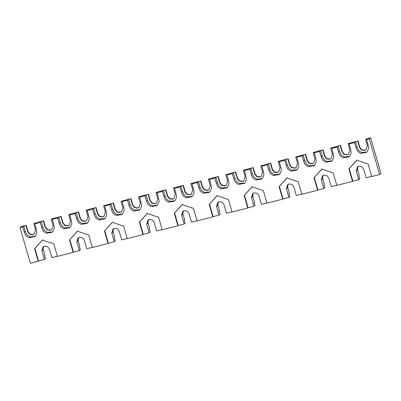<?xml version="1.0" encoding="UTF-8"?>
<svg xmlns="http://www.w3.org/2000/svg" width="401" height="401" viewBox="0 0 401 401"><rect width="100%" height="100%" fill="white"/><g stroke="black" fill="none" stroke-linecap="round" stroke-linejoin="round"><path stroke-width="0.6" d="M42.722 239.828L34.922 248.51L38.526 261.001L44.421 259.502L45.458 258.675L44.531 255.462L44.872 255.191L42.852 248.184M51.879 229.477L50.561 230.089L47.448 229.618L45.473 227.071L43.674 220.826L41.283 221.598L40.22 222.445L34.807 223.818L36.306 229.011L36.907 232.665L35.438 235.968L34.666 236.71L28.742 237.668L25.699 235.512L24.255 232.074L22.757 226.881L20.05 227.567L30.351 263.251L38.205 261.257L34.601 248.765L42.406 240.084L53.809 243.888L57.413 256.374L73.132 252.379L69.528 239.893L77.328 231.207L88.736 235.011L92.34 247.502L108.054 243.507L104.45 231.021L112.255 222.334L123.658 226.139L127.262 238.625L142.982 234.635L139.373 222.144L147.177 213.462L158.585 217.267L162.189 229.753L177.904 225.763L174.3 213.272L182.099 204.585L193.508 208.39L197.112 220.881L212.826 216.886L209.222 204.4L217.026 195.713L228.43 199.518L232.039 212.009L247.753 208.014L244.149 195.523L251.948 186.841L263.357 190.645L266.961 203.132L282.675 199.142L279.071 186.65L286.875 177.964L298.279 181.768L301.883 194.259L317.602 190.264L313.998 177.778L321.797 169.092L333.206 172.896L336.81 185.387L352.524 181.392L348.92 168.906L356.72 160.22L368.128 164.024L371.732 176.51L379.592 174.515L369.291 138.831L366.584 139.523L368.083 144.716L368.684 148.365L367.221 151.668L366.444 152.41L360.519 153.372L357.481 151.212L356.033 147.774L354.534 142.581L349.121 143.959L350.619 149.152L351.226 152.801L349.757 156.104L348.98 156.846L343.061 157.809L340.018 155.648L338.574 152.21L337.076 147.017L331.662 148.395L333.161 153.588L333.762 157.237L332.294 160.54L331.522 161.282L325.597 162.245L322.554 160.089L321.111 156.651L319.612 151.458L314.199 152.831L315.697 158.024L316.299 161.678L314.835 164.976L314.058 165.718L308.133 166.681L305.091 164.525L303.647 161.087L302.148 155.894L296.735 157.267L298.234 162.46L298.835 166.114L297.372 169.417L296.595 170.159L290.675 171.117L287.632 168.961L286.189 165.523L284.69 160.33L279.276 161.703L280.775 166.896L281.377 170.55L279.908 173.854L279.136 174.595L273.211 175.553L270.169 173.397L268.725 169.959L267.226 164.766L261.813 166.139L263.312 171.332L263.913 174.986L262.449 178.29L261.673 179.031L255.748 179.989L252.705 177.833L251.262 174.395L249.763 169.202L244.349 170.58L245.848 175.773L246.45 179.422L244.986 182.726L244.209 183.468L238.284 184.43L235.247 182.27L233.798 178.831L232.299 173.638L226.886 175.016L228.39 180.209L228.991 183.858L227.522 187.162L226.745 187.904L220.826 188.866L217.783 186.706L216.339 183.267L214.841 178.079L209.427 179.453L210.926 184.645L211.527 188.295L210.059 191.598L209.287 192.34L203.362 193.302L200.32 191.147L198.876 187.708L197.377 182.515L191.964 183.889L193.462 189.082L194.064 192.736L192.6 196.034L191.823 196.776L185.899 197.738L182.861 195.583L181.412 192.144L179.914 186.951L174.5 188.325L175.999 193.518L176.605 197.172L175.137 200.475L174.36 201.217L168.44 202.174L165.397 200.019L163.954 196.58L162.455 191.387L157.042 192.761L158.54 197.954L159.142 201.608L157.673 204.911L156.901 205.653L150.976 206.61L147.934 204.455L146.49 201.016L144.992 195.823L139.578 197.202L141.077 202.39L141.678 206.044L140.215 209.347L139.438 210.089L133.513 211.046L130.47 208.891L129.027 205.452L127.528 200.259L122.115 201.638L123.613 206.831L124.215 210.48L122.751 213.783L121.974 214.525L116.054 215.487L113.012 213.327L111.568 209.888L110.069 204.695L104.656 206.074L106.155 211.267L106.756 214.916L105.288 218.219L104.511 218.961L98.591 219.923L95.548 217.763L94.105 214.329L92.606 209.137L87.192 210.51L88.691 215.703L89.293 219.357L87.829 222.655L87.052 223.397L81.127 224.359L78.085 222.204L76.641 218.766L75.142 213.573L69.729 214.946L71.228 220.139L71.829 223.793L70.365 227.091L69.589 227.838L63.664 228.796L60.626 226.64L59.178 223.202L57.679 218.009L52.265 219.382L53.764 224.575L54.371 228.229L52.902 231.532L52.125 232.274L46.205 233.232L43.163 231.076L41.719 227.638L40.22 222.445M69.338 225.041L68.025 225.653L64.907 225.182L62.937 222.635L61.137 216.39L51.233 219.066L53.037 225.312L51.729 229.598L50.265 230.324L47.148 229.853L45.178 227.307L43.378 221.066M52.631 231.818L47.268 232.385L44.225 230.229L42.782 226.791L41.283 221.598M52.265 219.382L53.328 218.535L51.233 219.066M42.782 226.791L41.719 227.638M34.416 233.913L33.103 234.525L29.985 234.054L28.015 231.507L26.21 225.267L23.819 226.034L22.757 226.881M43.674 220.826L33.774 223.507L35.574 229.748L34.27 234.034L32.802 234.76L29.684 234.294L27.714 231.748L25.915 225.502M35.173 236.254L29.804 236.821L26.762 234.665L25.318 231.227L23.819 226.034M34.807 223.818L35.869 222.971L33.774 223.507M25.318 231.227L24.255 232.074M34.922 248.51L34.601 248.765M38.526 261.001L38.205 261.257M26.21 225.267L21.408 226.485L20.05 227.567M44.421 259.502L41.91 250.805L43.143 246.76L44.526 246.074L47.468 246.515L49.328 248.921L51.839 257.617L57.734 256.119M41.91 250.805L42.947 249.973L43.699 246.389M77.649 230.956L69.844 239.638L73.448 252.129L79.343 250.63L80.385 249.798L79.458 246.59L79.799 246.314L77.774 239.312M86.801 220.605L85.488 221.217L82.37 220.745L80.4 218.199L78.596 211.954L76.205 212.725L75.142 213.573M104.265 216.164L102.952 216.776L99.834 216.309L97.864 213.763L96.06 207.517L86.16 210.194L87.959 216.44L86.656 220.725L85.192 221.452L82.075 220.981L80.105 218.435L78.3 212.189M87.558 222.946L82.19 223.512L79.147 221.357L77.704 217.918L76.205 212.725M87.192 210.51L88.255 209.663L86.16 210.194M77.704 217.918L76.641 218.766M61.137 216.39L58.741 217.162L57.679 218.009M78.596 211.954L68.696 214.63L70.501 220.876L69.193 225.161L67.729 225.888L64.611 225.417L62.641 222.871L60.837 216.63M70.095 227.382L64.726 227.948L61.684 225.793L60.24 222.355L58.741 217.162M69.729 214.946L70.792 214.099L68.696 214.63M60.24 222.355L59.178 223.202M69.844 239.638L69.528 239.893M73.448 252.129L73.132 252.379M79.343 250.63L76.832 241.933L78.065 237.883L79.448 237.197L82.395 237.643L84.255 240.049L86.766 248.745L92.656 247.247M76.832 241.933L77.874 241.101L78.626 237.517M112.571 222.079L104.771 230.765L108.375 243.252L114.27 241.758L115.308 240.926L114.38 237.713L114.721 237.442L112.701 230.44M121.724 211.728L120.41 212.34L117.292 211.873L115.323 209.327L113.523 203.081L111.127 203.848L110.069 204.695M139.187 207.292L137.874 207.903L134.756 207.432L132.786 204.886L130.982 198.645L121.082 201.322L122.886 207.568L121.578 211.853L120.115 212.58L116.997 212.109L115.027 209.563L113.222 203.317M122.48 214.074L117.112 214.64L114.074 212.48L112.626 209.041L111.127 203.848M122.115 201.638L123.177 200.791L121.082 201.322M112.626 209.041L111.568 209.888M96.06 207.517L93.669 208.284L92.606 209.137M113.523 203.081L103.618 205.758L105.423 212.004L104.12 216.289L102.651 217.016L99.533 216.545L97.563 213.999L95.764 207.753M105.022 218.51L99.654 219.076L96.611 216.916L95.167 213.477L93.669 208.284M104.656 206.074L105.714 205.227L103.618 205.758M95.167 213.477L94.105 214.329M104.771 230.765L104.45 231.021M108.375 243.252L108.054 243.507M114.27 241.758L111.759 233.056L112.992 229.011L114.375 228.324L117.318 228.77L119.177 231.171L121.688 239.868L127.583 238.374M111.759 233.056L112.796 232.229L113.548 228.645M147.493 213.207L139.693 221.893L143.297 234.379L149.192 232.881L150.235 232.054L149.307 228.841L149.643 228.57L147.623 221.563M156.651 202.856L155.337 203.467L152.22 202.996L150.25 200.45L148.445 194.204L146.054 194.976L144.992 195.823M174.109 198.42L172.796 199.031L169.678 198.56L167.708 196.014L165.909 189.768L156.004 192.45L157.809 198.69L156.505 202.976L155.037 203.703L151.919 203.237L149.949 200.69L148.149 194.445M157.408 205.197L152.039 205.763L148.997 203.608L147.553 200.169L146.054 194.976M157.042 192.761L158.104 191.914L156.004 192.45M147.553 200.169L146.49 201.016M130.982 198.645L128.591 199.412L127.528 200.259M148.445 194.204L138.545 196.886L140.345 203.127L139.042 207.412L137.578 208.139L134.46 207.673L132.49 205.127L130.686 198.881M139.944 209.633L134.576 210.199L131.533 208.044L130.089 204.605L128.591 199.412M139.578 197.202L140.641 196.35L138.545 196.886M130.089 204.605L129.027 205.452M139.693 221.893L139.373 222.144M143.297 234.379L142.982 234.635M149.192 232.881L146.681 224.184L147.914 220.139L149.297 219.452L152.24 219.893L154.104 222.299L156.611 230.996L162.505 229.497M146.681 224.184L147.723 223.352L148.47 219.768M182.42 204.335L174.615 213.016L178.224 225.507L184.114 224.009L185.157 223.177L184.229 219.969L184.57 219.698L182.545 212.69M191.573 193.984L190.259 194.595L187.142 194.124L185.172 191.578L183.372 185.332L180.976 186.104L179.914 186.951M209.036 189.543L207.723 190.154L204.605 189.688L202.635 187.142L200.831 180.896L190.931 183.573L192.731 189.818L191.427 194.104L189.964 194.831L186.846 194.36L184.876 191.813L183.072 185.573M192.33 196.325L186.961 196.891L183.919 194.736L182.475 191.297L180.976 186.104M191.964 183.889L193.026 183.041L190.931 183.573M182.475 191.297L181.412 192.144M165.909 189.768L163.513 190.54L162.455 191.387M183.372 185.332L173.468 188.009L175.272 194.254L173.964 198.54L172.5 199.267L169.382 198.796L167.412 196.249L165.613 190.009M174.866 200.761L169.498 201.327L166.46 199.172L165.011 195.733L163.513 190.54M174.5 188.325L175.563 187.478L173.468 188.009M165.011 195.733L163.954 196.58M174.615 213.016L174.3 213.272M178.224 225.507L177.904 225.763M184.114 224.009L181.603 215.312L182.836 211.262L184.219 210.575L187.167 211.021L189.026 213.427L191.538 222.124L197.432 220.625M181.603 215.312L182.645 214.48L183.397 210.896M217.342 195.457L209.543 204.144L213.147 216.635L219.041 215.136L220.079 214.304L219.152 211.091L219.492 210.821L217.472 203.818M226.5 185.107L225.187 185.718L222.069 185.252L220.099 182.706L218.294 176.46L215.903 177.227L214.841 178.079M243.958 180.671L242.645 181.282L239.527 180.811L237.557 178.27L235.758 172.024L225.853 174.701L227.658 180.946L226.349 185.232L224.886 185.959L221.768 185.488L219.798 182.941L217.999 176.696M227.257 187.452L221.888 188.019L218.846 185.858L217.402 182.42L215.903 177.227M226.886 175.016L227.948 174.169L225.853 174.701M217.402 182.42L216.339 183.267M200.831 180.896L198.44 181.668L197.377 182.515M218.294 176.46L208.395 179.137L210.194 185.382L208.891 189.668L207.422 190.395L204.31 189.924L202.34 187.377L200.535 181.132M209.793 191.889L204.425 192.455L201.382 190.295L199.939 186.861L198.44 181.668M209.427 179.453L210.49 178.605L208.395 179.137M199.939 186.861L198.876 187.708M209.543 204.144L209.222 204.4M213.147 216.635L212.826 216.886M219.041 215.136L216.53 206.44L217.763 202.39L219.146 201.703L222.089 202.149L223.948 204.55L226.46 213.252L232.354 211.753M216.53 206.44L217.573 205.608L218.319 202.024M252.269 186.585L244.465 195.272L248.069 207.758L253.963 206.259L255.006 205.432L254.079 202.219L254.419 201.949L252.394 194.946M261.422 176.234L260.109 176.846L256.991 176.375L255.021 173.828L253.216 167.588L250.825 168.355L249.763 169.202M278.885 171.798L277.572 172.41L274.454 171.939L272.485 169.392L270.68 163.147L260.78 165.829L262.58 172.069L261.277 176.355L259.813 177.082L256.695 176.615L254.725 174.069L252.921 167.824M262.179 178.575L256.81 179.142L253.768 176.986L252.324 173.548L250.825 168.355M261.813 166.139L262.876 165.292L260.78 165.829M252.324 173.548L251.262 174.395M235.758 172.024L233.362 172.791L232.299 173.638M253.216 167.588L243.317 170.265L245.121 176.51L243.813 180.796L242.349 181.523L239.232 181.051L237.262 178.505L235.457 172.26M244.715 183.011L239.347 183.583L236.304 181.422L234.861 177.984L233.362 172.791M244.349 170.58L245.412 169.733L243.317 170.265M234.861 177.984L233.798 178.831M244.465 195.272L244.149 195.523M248.069 207.758L247.753 208.014M253.963 206.259L251.452 197.563L252.685 193.518L254.069 192.831L257.016 193.272L258.876 195.678L261.387 204.375L267.277 202.881M251.452 197.563L252.495 196.736L253.247 193.147M287.191 177.713L279.392 186.395L282.996 198.886L288.89 197.387L289.928 196.555L289.001 193.347L289.342 193.076L287.322 186.069M296.344 167.362L295.031 167.974L291.913 167.503L289.943 164.956L288.144 158.711L285.748 159.483L284.69 160.33M313.808 162.926L312.494 163.538L309.377 163.067L307.407 160.52L305.602 154.275L295.702 156.951L297.507 163.197L296.199 167.483L294.735 168.209L291.617 167.738L289.647 165.192L287.843 158.951M297.101 169.703L291.733 170.27L288.695 168.114L287.246 164.676L285.748 159.483M296.735 157.267L297.798 156.42L295.702 156.951M287.246 164.676L286.189 165.523M270.68 163.147L268.289 163.919L267.226 164.766M288.144 158.711L278.239 161.387L280.043 167.633L278.74 171.919L277.271 172.646L274.154 172.179L272.184 169.633L270.384 163.387M279.642 174.139L274.274 174.706L271.231 172.55L269.788 169.112L268.289 163.919M279.276 161.703L280.334 160.856L278.239 161.387M269.788 169.112L268.725 169.959M279.392 186.395L279.071 186.65M282.996 198.886L282.675 199.142M288.89 197.387L286.379 188.691L287.612 184.64L288.996 183.959L291.938 184.4L293.798 186.806L296.309 195.503L302.204 194.004M286.379 188.691L287.417 187.858L288.169 184.275M322.118 168.836L314.314 177.523L317.918 190.014L323.813 188.515L324.855 187.683L323.928 184.475L324.264 184.199L322.244 177.197M331.271 158.485L329.958 159.097L326.84 158.631L324.87 156.084L323.066 149.839L320.675 150.611L319.612 151.458M348.735 154.049L347.416 154.661L344.304 154.195L342.329 151.648L340.529 145.403L330.63 148.079L332.429 154.325L331.126 158.611L329.657 159.337L326.539 158.866L324.569 156.32L322.77 150.074M332.028 160.831L326.66 161.397L323.617 159.237L322.173 155.804L320.675 150.611M331.662 148.395L332.725 147.548L330.63 148.079M322.173 155.804L321.111 156.651M305.602 154.275L303.211 155.047L302.148 155.894M323.066 149.839L313.166 152.515L314.965 158.761L313.662 163.047L312.199 163.773L309.081 163.302L307.111 160.756L305.306 154.51M314.564 165.267L309.196 165.834L306.153 163.678L304.71 160.24L303.211 155.047M314.199 152.831L315.261 151.984L313.166 152.515M304.71 160.24L303.647 161.087M314.314 177.523L313.998 177.778M317.918 190.014L317.602 190.264M323.813 188.515L321.301 179.818L322.534 175.768L323.918 175.082L326.865 175.528L328.725 177.934L331.236 186.63L337.126 185.132M321.301 179.818L322.344 178.986L323.096 175.402M357.04 159.964L349.236 168.651L352.845 181.137L358.735 179.643L359.777 178.811L358.85 175.598L359.191 175.327L357.171 168.325M366.193 149.613L364.88 150.225L361.762 149.753L359.792 147.207L357.993 140.967L355.597 141.733L354.534 142.581M379.592 174.515L380.95 173.433L370.649 137.749L365.552 139.207L367.356 145.448L366.048 149.738L364.584 150.465L361.466 149.994L359.497 147.448L357.692 141.202M366.95 151.954L361.582 152.52L358.539 150.365L357.096 146.926L355.597 141.733M366.584 139.523L367.647 138.676L365.552 139.207M357.096 146.926L356.033 147.774M340.529 145.403L338.138 146.17L337.076 147.017M357.993 140.967L348.088 143.643L349.893 149.889L348.584 154.174L347.121 154.901L344.003 154.43L342.033 151.884L340.233 145.638M349.487 156.395L344.123 156.961L341.081 154.801L339.637 151.362L338.138 146.17M349.121 143.959L350.183 143.112L348.088 143.643M339.637 151.362L338.574 152.21M349.236 168.651L348.92 168.906M352.845 181.137L352.524 181.392M370.649 137.749L369.291 138.831M358.735 179.643L356.228 170.941L357.456 166.896L358.845 166.209L361.787 166.651L363.647 169.057L366.158 177.753L372.053 176.26M356.228 170.941L357.266 170.114L358.018 166.53M45.473 227.071L45.178 227.307M28.015 231.507L27.714 231.748M80.4 218.199L80.105 218.435M62.937 222.635L62.641 222.871M115.323 209.327L115.027 209.563M97.864 213.763L97.563 213.999M150.25 200.45L149.949 200.69M132.786 204.886L132.49 205.127M185.172 191.578L184.876 191.813M167.708 196.014L167.412 196.249M220.099 182.706L219.798 182.941M202.635 187.142L202.34 187.377M255.021 173.828L254.725 174.069M237.557 178.27L237.262 178.505M289.943 164.956L289.647 165.192M272.485 169.392L272.184 169.633M324.87 156.084L324.569 156.32M307.407 160.52L307.111 160.756M359.792 147.207L359.497 147.448M342.329 151.648L342.033 151.884"/></g></svg>
